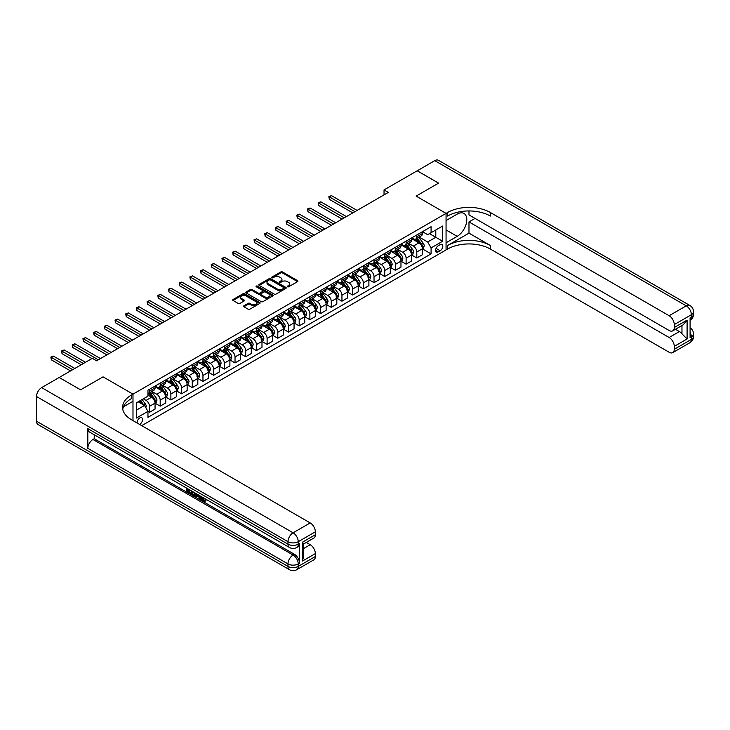 <?xml version="1.0" encoding="UTF-8"?>
<svg xmlns="http://www.w3.org/2000/svg" width="730" height="730" viewBox="0 0 730 730"><rect width="100%" height="100%" fill="white"/><g stroke="black" fill="none" stroke-linecap="round" stroke-linejoin="round"><path stroke-width="1.09" d="M287.492 286.79A0.83 0.484 0 0 0 288.669 286.79L297.584 281.634A1.186 0.684 0 0 0 297.931 281.15A1.186 0.684 0 0 0 297.584 280.667L282.474 271.943A1.186 0.684 0 0 0 280.795 271.943L271.87 277.09A0.83 0.484 0 0 0 273.047 277.774L274.206 277.108A3.796 2.19 0 0 1 279.581 277.108L280.84 277.829A3.796 2.19 0 0 1 281.953 279.38A3.796 2.19 0 0 1 280.84 280.931L279.681 281.607A0.83 0.484 0 0 0 280.858 282.282L282.008 281.616A3.796 2.19 0 0 1 287.383 281.616L288.642 282.346A3.796 2.19 0 0 1 289.755 283.897A3.796 2.19 0 0 1 288.642 285.448L287.492 286.114A0.83 0.484 0 0 0 287.492 286.79L287.492 286.114M139.558 424.404A3.869 2.236 120 0 0 139.832 424.258A3.869 2.236 120 0 0 142.359 420.854A3.869 2.236 120 0 0 141.766 417.752A3.869 2.236 120 0 0 139.832 417.943A3.869 2.236 120 0 0 137.103 422.989M243.939 305.779A1.186 0.684 0 0 0 243.592 306.262A1.186 0.684 0 0 0 243.939 306.746L248.173 309.201A1.186 0.684 0 0 0 249.852 309.201L259.761 303.479A1.186 0.684 0 0 0 260.108 302.996A1.186 0.684 0 0 0 259.761 302.503L244.65 293.779A1.186 0.684 0 0 0 242.971 293.779L233.062 299.501A1.186 0.684 0 0 0 232.715 299.984A1.186 0.684 0 0 0 233.062 300.468L238.181 303.424A1.186 0.684 0 0 0 239.86 303.424L244.103 300.979A1.186 0.684 0 0 0 244.45 300.495A1.186 0.684 0 0 0 244.103 300.012L241.566 298.543A3.175 1.834 0 0 1 240.635 297.247A3.175 1.834 0 0 1 242.597 295.55A3.175 1.834 0 0 1 246.056 295.951L256.002 301.691A3.175 1.834 0 0 1 256.933 302.996A3.175 1.834 0 0 1 254.971 304.684A3.175 1.834 0 0 1 251.512 304.291L249.852 303.333A1.186 0.684 0 0 0 248.173 303.333L243.939 305.779L243.939 306.746L248.173 304.319L248.173 303.333M36.5 421.201L287.976 566.389A7.254 4.188 120 0 0 289.481 569.71L38.006 424.522A7.254 4.188 -60 0 1 36.5 421.201L36.5 396.509A7.254 4.188 -60 0 1 41.628 387.621L59.166 377.492L80.555 389.838L103.049 376.853L80.592 389.82L59.212 377.519M59.212 377.474L92.354 358.33L96.634 360.802L388.314 192.401L384.035 189.928L417.186 170.793L438.566 183.139L416.118 196.105L446.057 213.388L132.988 394.136L103.049 376.853L132.988 394.136L131.446 395.021A30.24 17.456 0 0 0 122.585 407.367A30.24 17.456 0 0 0 131.446 419.713L310.223 522.936A7.254 4.188 60 0 1 315.351 531.823L298.241 541.697L298.241 544.169L299.528 543.43A7.254 4.188 60 0 1 298.023 546.752L296.745 547.491A7.254 4.188 -120 0 0 298.241 544.169A7.254 4.188 0 0 1 287.976 544.169L287.976 541.697L36.5 396.509M274.288 294.117A1.186 0.684 0 0 0 275.967 294.117L285.877 288.405A1.186 0.684 0 0 0 286.224 287.912A1.186 0.684 0 0 0 285.877 287.428L270.757 278.705A1.186 0.684 0 0 0 269.078 278.705L259.177 284.426A1.186 0.684 0 0 0 258.831 284.91A1.186 0.684 0 0 0 259.177 285.393L274.288 294.117M256.613 286.972A0.83 0.484 0 0 1 257.453 287.082L257.453 286.096L272.819 294.966A1.186 0.684 0 0 1 273.166 295.449A1.186 0.684 0 0 1 272.819 295.942L262.909 301.654A1.186 0.684 0 0 1 261.23 301.654L246.12 292.931L246.12 291.963A1.186 0.684 0 0 0 245.773 292.447A1.186 0.684 0 0 0 246.12 292.931M246.12 291.963L250.363 289.518A1.186 0.684 0 0 1 252.042 289.518L258.165 293.059A1.186 0.684 0 0 0 259.844 293.059L262.663 291.434A1.186 0.684 0 0 0 263.01 290.941A1.186 0.684 0 0 0 262.663 290.458L256.276 286.78A0.83 0.484 0 0 1 257.453 286.096M440.154 244.65L438.265 245.736A3.75 2.163 120 0 0 435.819 249.04A3.75 2.163 120 0 0 436.394 252.042A3.75 2.163 120 0 0 438.265 251.859L440.154 250.773A3.75 2.163 120 0 0 442.599 247.47A3.75 2.163 120 0 0 442.024 244.468A3.75 2.163 120 0 0 440.154 244.65M132.988 420.608L132.988 394.136L132.988 401.299L123.443 406.811M141.711 425.645L447.59 249.049A30.24 17.456 180 0 1 490.359 249.049L669.136 352.262A7.254 4.188 -120 0 0 672.768 352.617A7.254 4.188 -120 0 0 674.264 349.296L691.374 339.423L691.374 336.95L690.087 337.689L690.087 317.933L691.374 317.194L691.374 314.73L674.264 324.604L674.264 327.514L687.094 320.105L687.094 338.976L681.966 333.838L681.966 325.525M417.222 170.774L438.611 183.12L416.118 196.105L446.057 213.388L446.057 249.934L446.057 242.771L457.172 236.356A13.605 7.857 120 0 0 466.059 224.365A13.605 7.857 120 0 0 463.979 213.452A13.605 7.857 120 0 0 457.172 214.127L446.057 220.551L446.057 213.388L447.59 212.503A30.24 17.456 180 0 1 490.359 212.503L669.136 315.716L686.246 305.834L434.761 160.646L417.222 170.82M422.488 231.684L427.661 234.677L431.083 232.697L431.083 226.72L147.953 390.185L147.953 396.162L136.41 402.832L136.41 418.044L147.953 411.373L147.953 417.35L431.083 253.885L431.083 247.908L427.661 241.986L419.157 237.077M431.083 232.697L442.635 226.035L442.635 241.247L431.083 247.908M384.035 189.928L384.035 194.874M429.459 233.637L435.792 237.296L435.792 229.986L442.635 226.035M427.661 241.986L435.792 237.296L442.635 241.247M136.41 410.141L144.531 405.442L138.207 401.792M147.953 411.419L149.495 412.313L149.495 406.336A4.836 2.792 -120 0 0 146.073 400.405L143.335 398.826M149.495 412.313L155.052 409.101L155.052 403.124A4.836 2.792 -120 0 0 151.63 397.202L147.953 395.076M155.18 403.252L160.189 406.135L160.189 400.159A4.836 2.792 -120 0 0 156.768 394.237L151.849 391.399M160.189 406.135L165.746 402.923L165.746 396.956A4.836 2.792 -120 0 0 162.325 391.024L155.052 386.827M165.874 397.074L170.875 399.967L170.875 393.99A4.836 2.792 -120 0 0 167.462 388.059L162.544 385.23M170.875 399.967L176.441 396.755L176.441 390.778A4.836 2.792 -120 0 0 173.019 384.856L165.746 380.659M176.569 390.906L181.569 393.789L181.569 387.812A4.836 2.792 -120 0 0 178.147 381.89L173.238 379.052M181.569 393.789L187.136 390.577L187.136 384.61A4.836 2.792 -120 0 0 183.714 378.678L176.441 374.481M187.263 384.728L192.264 387.621L192.264 381.644A4.836 2.792 -120 0 0 188.842 375.713L183.933 372.884M192.264 387.621L197.821 384.409L197.821 378.432A4.836 2.792 -120 0 0 194.399 372.51L187.136 368.312M197.949 378.56L202.958 381.443L202.958 375.466A4.836 2.792 -120 0 0 199.536 369.544L194.618 366.706M202.958 381.443L208.515 378.231L208.515 372.263A4.836 2.792 -120 0 0 205.093 366.332L197.821 362.135M208.643 372.382L213.644 375.275L213.644 369.298A4.836 2.792 -120 0 0 210.231 363.367L205.312 360.538M213.644 375.275L219.21 372.063L219.21 366.086A4.836 2.792 -120 0 0 215.788 360.164L208.515 355.966M219.338 366.214L224.338 369.097L224.338 363.12A4.836 2.792 -120 0 0 220.916 357.198L216.007 354.36M224.338 369.097L229.904 365.885L229.904 359.917A4.836 2.792 -120 0 0 226.482 353.986L219.21 349.789M230.032 360.036L235.033 362.929L235.033 356.952A4.836 2.792 -120 0 0 231.611 351.02L226.701 348.192M235.033 362.929L240.59 359.717L240.59 353.74A4.836 2.792 -120 0 0 237.168 347.818L229.904 343.62M240.718 353.868L245.727 356.751L245.727 350.774A4.836 2.792 -120 0 0 242.305 344.852L237.387 342.014M245.727 356.751L251.284 353.539L251.284 347.571A4.836 2.792 -120 0 0 247.862 341.64L240.59 337.442M251.412 347.69L256.412 350.582L256.412 344.606A4.836 2.792 -120 0 0 252.991 338.674L248.081 335.846M256.412 350.582L261.979 347.37L261.979 341.394A4.836 2.792 -120 0 0 258.557 335.471L251.284 331.274M262.106 341.521L267.107 344.405L267.107 338.428A4.836 2.792 -120 0 0 263.685 332.506L258.776 329.668M267.107 344.405L272.673 341.193L272.673 335.225A4.836 2.792 -120 0 0 269.251 329.294L261.979 325.096M272.801 335.344L277.801 338.236L277.801 332.26A4.836 2.792 -120 0 0 274.38 326.328L269.47 323.499M277.801 338.236L283.359 335.024L283.359 329.048A4.836 2.792 -120 0 0 279.937 323.125L272.673 318.928M283.486 329.175L288.496 332.059L288.496 326.082A4.836 2.792 -120 0 0 285.074 320.16L280.156 317.322M288.496 332.059L294.053 328.847L294.053 322.879A4.836 2.792 -120 0 0 290.631 316.948L283.359 312.75M294.181 322.998L299.181 325.89L299.181 319.913A4.836 2.792 -120 0 0 295.76 313.982L290.85 311.153M299.181 325.89L304.748 322.678L304.748 316.701A4.836 2.792 -120 0 0 301.326 310.779L294.053 306.582M304.875 316.829L309.876 319.713L309.876 313.736A4.836 2.792 -120 0 0 306.454 307.814L301.545 304.976M309.876 319.713L315.433 316.501L315.433 310.533A4.836 2.792 -120 0 0 312.02 304.602L304.748 300.404M315.57 310.651L320.57 313.544L320.57 307.567A4.836 2.792 -120 0 0 317.149 301.636L312.239 298.807M320.57 313.544L326.127 310.332L326.127 304.355A4.836 2.792 -120 0 0 322.706 298.433L315.433 294.236M326.255 304.483L331.265 307.366L331.265 301.39A4.836 2.792 -120 0 0 327.843 295.468L322.925 292.63M331.265 307.366L336.822 304.154L336.822 298.187A4.836 2.792 -120 0 0 333.4 292.255L326.127 288.058M336.95 298.305L341.95 301.198L341.95 295.221A4.836 2.792 -120 0 0 338.528 289.29L333.619 286.461M341.95 301.198L347.516 297.986L347.516 292.009A4.836 2.792 -120 0 0 344.095 286.087L336.822 281.889M347.644 292.137L352.645 295.02L352.645 289.043A4.836 2.792 -120 0 0 349.223 283.121L344.314 280.284M352.645 295.02L358.202 291.808L358.202 285.841A4.836 2.792 -120 0 0 354.789 279.909L347.516 275.712M358.339 285.959L363.339 288.852L363.339 282.875A4.836 2.792 -120 0 0 359.917 276.944L355.008 274.115M363.339 288.852L368.896 285.64L368.896 279.663A4.836 2.792 -120 0 0 365.474 273.741L358.202 269.543M369.024 279.791L374.034 282.674L374.034 276.697A4.836 2.792 -120 0 0 370.612 270.775L365.693 267.937M374.034 282.674L379.591 279.462L379.591 273.495A4.836 2.792 -120 0 0 376.169 267.563L368.896 263.366M379.719 273.613L384.719 276.506L384.719 270.529A4.836 2.792 -120 0 0 381.297 264.598L376.388 261.769M384.719 276.506L390.285 273.294L390.285 267.317A4.836 2.792 -120 0 0 386.863 261.395L379.591 257.197M390.413 267.445L395.414 270.328L395.414 264.351A4.836 2.792 -120 0 0 391.992 258.429L387.082 255.591M395.414 270.328L400.971 267.116L400.971 261.148A4.836 2.792 -120 0 0 397.549 255.217L390.285 251.02M401.099 261.267L406.108 264.16L406.108 258.183A4.836 2.792 -120 0 0 402.686 252.251L397.777 249.423M406.108 264.16L411.665 260.948L411.665 254.971A4.836 2.792 -120 0 0 408.243 249.049L400.971 244.851M411.793 255.099L416.803 257.982L416.803 252.005A4.836 2.792 -120 0 0 413.381 246.083L408.462 243.245M416.803 257.982L422.36 254.77L422.36 248.802A4.836 2.792 -120 0 0 418.938 242.871L411.665 238.673M411.793 237.861L413.381 238.774A4.836 2.792 -120 0 0 415.799 239.011A4.836 2.792 -120 0 0 416.803 236.794L416.803 234.969M401.099 244.03L402.686 244.942A4.836 2.792 -120 0 0 405.104 245.189A4.836 2.792 -120 0 0 406.108 242.971L406.108 241.146M390.413 250.207L391.992 251.12A4.836 2.792 -120 0 0 394.41 251.357A4.836 2.792 -120 0 0 395.414 249.14L395.414 247.315M379.719 256.376L381.297 257.288A4.836 2.792 -120 0 0 383.724 257.535A4.836 2.792 -120 0 0 384.719 255.317L384.719 253.493M369.024 262.554L370.612 263.466A4.836 2.792 -120 0 0 373.03 263.703A4.836 2.792 -120 0 0 374.034 261.486L374.034 259.661M358.339 268.722L359.917 269.635A4.836 2.792 -120 0 0 362.335 269.881A4.836 2.792 -120 0 0 363.339 267.664L363.339 265.839M347.644 274.9L349.223 275.812A4.836 2.792 -120 0 0 351.641 276.049A4.836 2.792 -120 0 0 352.645 273.832L352.645 272.007M336.95 281.068L338.528 281.981A4.836 2.792 -120 0 0 340.956 282.227A4.836 2.792 -120 0 0 341.95 280.01L341.95 278.185M326.255 287.246L327.843 288.158A4.836 2.792 -120 0 0 330.261 288.396A4.836 2.792 -120 0 0 331.265 286.178L331.265 284.353M315.57 293.414L317.149 294.327A4.836 2.792 -120 0 0 319.567 294.573A4.836 2.792 -120 0 0 320.57 292.356L320.57 290.531M304.875 299.592L306.454 300.505A4.836 2.792 -120 0 0 308.872 300.742A4.836 2.792 -120 0 0 309.876 298.524L309.876 296.699M294.181 305.76L295.76 306.673A4.836 2.792 -120 0 0 298.187 306.919A4.836 2.792 -120 0 0 299.181 304.702L299.181 302.877M283.486 311.938L285.074 312.851A4.836 2.792 -120 0 0 287.492 313.088A4.836 2.792 -120 0 0 288.496 310.87L288.496 309.046M272.801 318.107L274.38 319.019A4.836 2.792 -120 0 0 276.798 319.265A4.836 2.792 -120 0 0 277.801 317.048L277.801 315.223M262.106 324.284L263.685 325.197A4.836 2.792 -120 0 0 266.103 325.434A4.836 2.792 -120 0 0 267.107 323.217L267.107 321.392M251.412 330.453L252.991 331.365A4.836 2.792 -120 0 0 255.418 331.612A4.836 2.792 -120 0 0 256.412 329.394L256.412 327.569M240.718 336.63L242.305 337.543A4.836 2.792 -120 0 0 244.723 337.78A4.836 2.792 -120 0 0 245.727 335.563L245.727 333.738M230.032 342.799L231.611 343.711A4.836 2.792 -120 0 0 234.029 343.958A4.836 2.792 -120 0 0 235.033 341.74L235.033 339.915M219.338 348.976L220.916 349.889A4.836 2.792 -120 0 0 223.334 350.126A4.836 2.792 -120 0 0 224.338 347.909L224.338 346.084M208.643 355.145L210.231 356.058A4.836 2.792 -120 0 0 212.649 356.304A4.836 2.792 -120 0 0 213.644 354.087L213.644 352.262M197.949 361.323L199.536 362.235A4.836 2.792 -120 0 0 201.954 362.472A4.836 2.792 -120 0 0 202.958 360.255L202.958 358.43M187.263 367.491L188.842 368.404A4.836 2.792 -120 0 0 191.26 368.65A4.836 2.792 -120 0 0 192.264 366.433L192.264 364.608M176.569 373.669L178.147 374.581A4.836 2.792 -120 0 0 180.565 374.818A4.836 2.792 -120 0 0 181.569 372.601L181.569 370.776M165.874 379.837L167.462 380.75A4.836 2.792 -120 0 0 169.88 380.996A4.836 2.792 -120 0 0 170.875 378.779L170.875 376.954M155.18 386.015L156.768 386.927A4.836 2.792 -120 0 0 159.186 387.165A4.836 2.792 -120 0 0 160.189 384.947L160.189 383.122M422.488 248.921L431.083 253.885M415.799 239.011L421.356 235.799A4.836 2.792 -120 0 0 422.36 233.591L422.36 231.757M405.104 245.189L410.661 241.977A4.836 2.792 -120 0 0 411.665 239.759L411.665 237.934M394.41 251.357L399.976 248.145A4.836 2.792 -120 0 0 400.971 245.937L400.971 244.103M383.724 257.535L389.282 254.323A4.836 2.792 -120 0 0 390.285 252.105L390.285 250.28M373.03 263.703L378.587 260.491A4.836 2.792 -120 0 0 379.591 258.283L379.591 256.449M362.335 269.881L367.893 266.669A4.836 2.792 -120 0 0 368.896 264.452L368.896 262.627M351.641 276.049L357.207 272.837A4.836 2.792 -120 0 0 358.202 270.629L358.202 268.795M340.956 282.227L346.513 279.015A4.836 2.792 -120 0 0 347.516 276.798L347.516 274.973M330.261 288.396L335.818 285.184A4.836 2.792 -120 0 0 336.822 282.975L336.822 281.141M319.567 294.573L325.124 291.361A4.836 2.792 -120 0 0 326.127 289.144L326.127 287.319M308.872 300.742L314.438 297.53A4.836 2.792 -120 0 0 315.433 295.321L315.433 293.487M298.187 306.919L303.744 303.707A4.836 2.792 -120 0 0 304.748 301.49L304.748 299.665M287.492 313.088L293.049 309.876A4.836 2.792 -120 0 0 294.053 307.668L294.053 305.834M276.798 319.265L282.355 316.053A4.836 2.792 -120 0 0 283.359 313.836L283.359 312.011M266.103 325.434L271.67 322.222A4.836 2.792 -120 0 0 272.673 320.014L272.673 318.18M255.418 331.612L260.975 328.4A4.836 2.792 -120 0 0 261.979 326.182L261.979 324.357M244.723 337.78L250.28 334.568A4.836 2.792 -120 0 0 251.284 332.36L251.284 330.526M234.029 343.958L239.586 340.746A4.836 2.792 -120 0 0 240.59 338.528L240.59 336.703M223.334 350.126L228.901 346.914A4.836 2.792 -120 0 0 229.904 344.706L229.904 342.872M212.649 356.304L218.206 353.092A4.836 2.792 -120 0 0 219.21 350.874L219.21 349.049M201.954 362.472L207.512 359.26A4.836 2.792 -120 0 0 208.515 357.052L208.515 355.218M191.26 368.65L196.817 365.438A4.836 2.792 -120 0 0 197.821 363.221L197.821 361.396M180.565 374.818L186.132 371.606A4.836 2.792 -120 0 0 187.136 369.398L187.136 367.564M169.88 380.996L175.437 377.784A4.836 2.792 -120 0 0 176.441 375.567L176.441 373.742M159.186 387.165L164.743 383.953A4.836 2.792 -120 0 0 165.746 381.744L165.746 379.91M147.953 393.534A4.836 2.792 -120 0 0 148.491 393.342L154.048 390.13A4.836 2.792 -120 0 0 155.052 387.913L155.052 386.088M148.491 393.342A4.836 2.792 -120 0 0 149.495 391.125L149.495 389.3M144.531 405.442L147.953 411.373M287.821 286.908L288.642 286.434A3.796 2.19 0 0 0 289.755 284.882L289.755 283.897M281.953 279.38L281.953 280.375A3.796 2.19 0 0 1 280.84 281.926L280.019 282.401M297.584 280.667L297.584 281.634L282.474 272.929A1.186 0.684 0 0 0 280.795 272.929L272.208 277.893M285.859 288.414L270.757 279.69A1.186 0.684 0 0 0 269.078 279.69L259.187 285.403L259.177 284.426M283.778 288.259A0.83 0.484 0 0 0 283.778 287.574L270.511 279.918A0.83 0.484 0 0 0 269.334 279.918L268.12 280.621A3.796 2.19 0 0 0 267.007 282.172A3.796 2.19 0 0 0 268.12 283.724L277.181 288.961A3.796 2.19 0 0 0 282.556 288.961L283.778 288.259L283.778 289.244A0.83 0.484 0 0 0 284.016 288.907L284.016 287.912M267.007 282.172L267.007 283.158A3.796 2.19 0 0 0 268.12 284.709L268.12 283.724M283.778 289.244L282.556 289.947A3.796 2.19 0 0 1 277.181 289.947L268.12 284.709M246.138 292.94L250.363 290.504L250.363 289.518M263.01 290.941L263.01 291.936A1.186 0.684 0 0 1 262.663 292.42L259.844 294.044A1.186 0.684 0 0 1 258.165 294.044L252.042 290.504A1.186 0.684 0 0 0 250.363 290.504M257.453 287.082L272.801 295.951M264.525 296.727A3.175 1.834 0 0 0 267.992 297.119A3.175 1.834 0 0 0 269.954 295.431A3.175 1.834 0 0 0 269.023 294.135L265.51 292.109A1.186 0.684 0 0 0 263.831 292.109L261.021 293.734A1.186 0.684 0 0 0 260.674 294.217A1.186 0.684 0 0 0 261.021 294.701L264.525 296.727L264.525 297.712A3.175 1.834 0 0 0 267.992 298.114A3.175 1.834 0 0 0 269.954 296.416L269.954 295.431M260.674 294.217L260.674 295.203A1.186 0.684 0 0 0 261.021 295.687L261.021 294.701M264.525 297.712L261.021 295.687M256.933 302.996L256.933 303.981A3.175 1.834 0 0 1 254.971 305.669A3.175 1.834 0 0 1 251.512 305.277L249.852 304.319A1.186 0.684 0 0 0 248.173 304.319M240.635 297.247L240.635 298.232A3.175 1.834 0 0 0 241.566 299.528L241.566 298.543M244.103 300.012L244.103 300.979L241.566 299.528M259.761 302.503L259.761 303.479L244.65 294.765A1.186 0.684 0 0 0 242.971 294.765L233.08 300.477M422.36 248.994L423.382 248.401L424.24 245.937A3.203 1.852 -120 0 0 423.217 243.199L419.723 238.537A9.253 5.347 -120 0 0 418.71 237.332M415.233 240.736A9.253 5.347 -120 0 0 413.344 238.756M421.484 246.667L422.506 246.074A3.203 1.852 -120 0 0 421.593 244.139L418.098 239.476A9.253 5.347 -120 0 0 417.085 238.272M416.228 238.765A7.683 4.435 60 0 1 417.487 240.197L420.443 244.148M357.098 210.422L331.475 195.64L329.339 196.872L329.339 199.336L352.818 212.895M416.063 238.856A9.253 5.347 60 0 1 417.067 240.07L419.394 243.172M329.339 199.336L328.865 196.598L354.953 211.663M328.865 196.598L331.475 195.64M411.665 255.171L412.696 254.578L413.545 252.105A3.203 1.852 -120 0 0 412.523 249.377L409.028 244.714A9.253 5.347 -120 0 0 408.024 243.501M404.548 246.904A9.253 5.347 -120 0 0 402.65 244.924M410.789 252.835L411.82 252.242A3.203 1.852 -120 0 0 410.899 250.317L407.404 245.654A9.253 5.347 -120 0 0 406.391 244.44M405.533 244.933A7.683 4.435 60 0 1 406.793 246.375L409.749 250.317M346.403 216.6L320.78 201.808L318.645 203.04L318.645 205.513L342.124 219.073M405.369 245.034A9.253 5.347 60 0 1 406.382 246.238L408.7 249.341M318.645 205.513L318.171 202.776L344.259 217.832M318.171 202.776L320.78 201.808M400.971 261.34L402.002 260.747L402.86 258.283A3.203 1.852 -120 0 0 401.838 255.555L398.343 250.883A9.253 5.347 -120 0 0 397.33 249.678M393.853 253.082A9.253 5.347 -120 0 0 391.955 251.102M400.095 259.013L401.126 258.42A3.203 1.852 -120 0 0 400.204 256.486L396.709 251.823A9.253 5.347 -120 0 0 395.706 250.618M394.839 251.111A7.683 4.435 60 0 1 396.107 252.543L399.064 256.495M335.709 222.769L310.095 207.986L307.951 209.218L307.951 211.682L331.429 225.242M394.674 251.202A9.253 5.347 60 0 1 395.687 252.416L398.014 255.518M307.951 211.682L307.485 208.944L333.573 224.01M307.485 208.944L310.095 207.986M390.285 267.518L391.307 266.924L392.165 264.452A3.203 1.852 -120 0 0 391.143 261.723L387.648 257.06A9.253 5.347 -120 0 0 386.635 255.847M383.159 259.25A9.253 5.347 -120 0 0 381.27 257.27M389.409 265.182L390.431 264.588A3.203 1.852 -120 0 0 389.519 262.663L386.024 258A9.253 5.347 -120 0 0 385.011 256.787M384.153 257.288A7.683 4.435 60 0 1 385.413 258.721L388.369 262.663M325.014 228.946L299.4 214.155L297.265 215.386L297.265 217.859L320.744 231.419M383.989 257.38A9.253 5.347 60 0 1 384.993 258.584L387.32 261.687M297.265 217.859L296.791 215.122L322.879 230.178M296.791 215.122L299.4 214.155M379.591 273.686L380.613 273.093L381.471 270.629A3.203 1.852 -120 0 0 380.449 267.901L376.954 263.229A9.253 5.347 -120 0 0 375.941 262.024M372.464 265.428A9.253 5.347 -120 0 0 370.575 263.448M378.715 271.359L379.737 270.766A3.203 1.852 -120 0 0 378.824 268.832L375.329 264.169A9.253 5.347 -120 0 0 374.317 262.964M373.459 263.457A7.683 4.435 60 0 1 374.718 264.89L377.675 268.841M314.329 235.115L288.706 220.332L286.571 221.564L286.571 224.028L310.049 237.588M373.295 263.548A9.253 5.347 60 0 1 374.298 264.762L376.625 267.864M286.571 224.028L286.096 221.29L312.185 236.356M286.096 221.29L288.706 220.332M468.979 233.144L447.59 245.49A30.24 17.456 180 0 1 490.359 245.49L468.979 233.144L468.979 221.929L475.048 218.425M468.979 210.943L468.979 214.921L669.136 330.48A7.254 4.188 -120 0 0 672.768 330.836A7.254 4.188 -120 0 0 674.264 327.514M687.094 338.976L674.264 346.385L674.264 349.296M674.264 346.385A7.254 4.188 -120 0 0 669.136 337.497L679.402 331.566A7.254 4.188 60 0 1 681.966 333.838M468.979 221.929L669.136 337.497M434.761 160.646A7.254 4.188 -60 0 1 438.392 160.29L689.868 305.478A7.254 4.188 120 0 0 686.246 305.834A7.254 4.188 60 0 1 691.374 314.73A7.254 4.188 180 0 0 693.5 311.765A7.254 7.254 0 0 0 689.868 305.478M674.264 324.604A7.254 4.188 -120 0 0 669.136 315.716M675.451 329.285L679.402 331.566M447.59 212.503L447.59 216.053A30.24 17.456 180 0 1 490.359 216.053L490.359 212.503M672.768 330.836L683.262 324.777L687.094 320.105M202.246 497.094L204.427 500.616M201.626 496.765L203.15 500.807L205.276 499.758L205.997 500.369L204.71 501.72L203.214 501.528L200.896 496.345M197.447 496.3L196.425 497.531L195.658 497.094L196.954 494.073M200.212 495.953L201.234 499.521L200.549 499.913L199.783 499.466L199.199 497.312L197.009 496.044L196.425 497.531M187.902 489.876L187.902 491.135L190.931 492.887L190.931 493.571L190.247 493.964L186.497 491.801L186.497 488.032M190.603 490.396L189.919 491.034L187.218 489.483L187.218 491.527L187.902 491.135M87.819 428.61L287.976 544.169A7.254 4.188 120 0 0 289.481 547.491L89.325 431.932A7.254 4.188 -60 0 1 87.819 428.61L87.819 448.357A7.254 4.188 -60 0 1 92.956 439.469L94.234 438.73L294.391 554.289A7.254 4.188 60 0 1 299.528 563.177L299.528 543.43M94.234 438.73L94.234 434.77M196.124 493.589L195.421 495.533L193.067 495.597L191.233 494.529L191.233 490.761M302.521 542.144L303.589 543.75L303.58 556.442L302.521 561.005L302.521 542.144L315.351 534.734L315.351 531.823M315.351 534.734A7.254 4.188 60 0 1 313.845 538.056L303.58 543.987M306.272 542.436L310.223 544.708A7.254 4.188 60 0 1 315.351 553.595L302.521 561.005M299.528 563.177L298.241 563.925L298.241 566.389L315.351 556.515L315.351 553.595M315.351 556.515A7.254 4.188 60 0 1 313.845 559.837L296.745 569.71A7.254 4.188 -120 0 0 298.241 566.389A7.254 4.188 0 0 1 287.976 566.389L287.976 563.925L87.819 448.357M131.446 395.021L131.446 398.58A30.24 17.456 0 0 0 122.75 409.147M187.218 491.527L190.247 493.279L190.931 492.887M190.247 493.279L190.247 493.964M187.218 488.443L190.22 490.177M189.919 490.35L189.919 491.034M195.385 493.161L194.737 495.925M191.954 491.18L191.954 494.265L194.226 495.159L194.664 492.75M195.439 493.964L196.114 493.58M192.638 491.573L192.638 493.872L194.91 494.767M191.954 494.265L192.638 493.872M193.012 494.876L193.696 494.484M199.254 495.396L200.549 499.913M197.638 494.465L197.228 495.488L198.98 496.5L198.578 495.004M198.067 494.712L198.733 495.561M197.228 495.488L197.912 495.095M203.15 500.807L203.834 500.406M204.144 500.926L204.592 500.15L205.312 500.762L205.997 500.369M201.562 497.486L202.219 497.103M205.312 500.762L204.71 501.72M368.896 279.864L369.927 279.271L370.776 276.798A3.203 1.852 -120 0 0 369.754 274.069L366.259 269.406A9.253 5.347 -120 0 0 365.255 268.193M361.779 271.596A9.253 5.347 -120 0 0 359.881 269.616M368.02 277.528L369.051 276.935A3.203 1.852 -120 0 0 368.13 275.009L364.635 270.346A9.253 5.347 -120 0 0 363.631 269.133M362.764 269.635A7.683 4.435 60 0 1 364.024 271.067L366.98 275.009M303.634 241.292L278.011 226.501L275.876 227.733L275.876 230.206L299.355 243.765M362.6 269.726A9.253 5.347 60 0 1 363.613 270.93L365.931 274.033M275.876 230.206L275.402 227.468L301.49 242.524M275.402 227.468L278.011 226.501M358.202 286.032L359.233 285.439L360.091 282.975A3.203 1.852 -120 0 0 359.069 280.247L355.574 275.575A9.253 5.347 -120 0 0 354.561 274.37M351.084 277.774A9.253 5.347 -120 0 0 349.186 275.794M357.335 283.705L358.357 283.112A3.203 1.852 -120 0 0 357.435 281.178L353.94 276.515A9.253 5.347 -120 0 0 352.937 275.31M352.07 275.803A7.683 4.435 60 0 1 353.338 277.236L356.295 281.187M292.94 247.461L267.326 232.678L265.182 233.91L265.182 236.374L288.66 249.934M351.906 275.894A9.253 5.347 60 0 1 352.918 277.108L355.245 280.21M265.182 236.374L264.716 233.637L290.805 248.702M264.716 233.637L267.326 232.678M347.516 292.21L348.538 291.617L349.396 289.144A3.203 1.852 -120 0 0 348.374 286.416L344.879 281.753A9.253 5.347 -120 0 0 343.866 280.539M340.39 283.943A9.253 5.347 -120 0 0 338.501 281.962M346.64 289.874L347.662 289.281A3.203 1.852 -120 0 0 346.75 287.355L343.255 282.692A9.253 5.347 -120 0 0 342.242 281.479M341.385 281.981A7.683 4.435 60 0 1 342.644 283.413L345.6 287.355M282.245 253.638L256.632 238.847L254.496 240.079L254.496 242.552L277.975 256.111M341.22 282.072A9.253 5.347 60 0 1 342.224 283.276L344.551 286.379M254.496 242.552L254.022 239.814L280.11 254.87M254.022 239.814L256.632 238.847M336.822 298.378L337.844 297.785L338.702 295.321A3.203 1.852 -120 0 0 337.68 292.593L334.185 287.921A9.253 5.347 -120 0 0 333.172 286.717M329.695 290.12A9.253 5.347 -120 0 0 327.807 288.14M335.946 296.051L336.977 295.458A3.203 1.852 -120 0 0 336.055 293.524L332.561 288.861A9.253 5.347 -120 0 0 331.548 287.656M330.69 288.149A7.683 4.435 60 0 1 331.949 289.582L334.906 293.533M271.56 259.807L245.937 245.024L243.802 246.256L243.802 248.72L267.28 262.28M330.526 288.24A9.253 5.347 60 0 1 331.529 289.454L333.856 292.557M243.802 248.72L243.327 245.983L269.416 261.048M243.327 245.983L245.937 245.024M326.127 304.556L327.159 303.963L328.007 301.49A3.203 1.852 -120 0 0 326.985 298.762L323.49 294.099A9.253 5.347 -120 0 0 322.487 292.885M319.01 296.289A9.253 5.347 -120 0 0 317.112 294.309M325.251 302.22L326.283 301.627A3.203 1.852 -120 0 0 325.361 299.702L321.866 295.039A9.253 5.347 -120 0 0 320.862 293.825M319.995 294.327A7.683 4.435 60 0 1 321.255 295.76L324.211 299.702M260.865 265.985L235.243 251.193L233.107 252.425L233.107 254.898L256.586 268.457M319.831 294.418A9.253 5.347 60 0 1 320.844 295.623L323.162 298.725M233.107 254.898L232.633 252.16L258.73 267.216M232.633 252.16L235.243 251.193M315.433 310.724L316.464 310.131L317.322 307.668A3.203 1.852 -120 0 0 316.3 304.939L312.805 300.267A9.253 5.347 -120 0 0 311.792 299.063M308.315 302.466A9.253 5.347 -120 0 0 306.418 300.486M314.566 308.398L315.588 307.804A3.203 1.852 -120 0 0 314.666 305.87L311.172 301.207A9.253 5.347 -120 0 0 310.168 300.003M309.301 300.495A7.683 4.435 60 0 1 310.569 301.928L313.526 305.879M250.171 272.153L224.557 257.371L222.413 258.602L222.413 261.066L245.891 274.626M309.137 300.587A9.253 5.347 60 0 1 310.15 301.8L312.476 304.903M222.413 261.066L221.947 258.329L248.036 273.394M221.947 258.329L224.557 257.371M304.748 316.902L305.77 316.309L306.627 313.836A3.203 1.852 -120 0 0 305.605 311.108L302.111 306.445A9.253 5.347 -120 0 0 301.098 305.231M297.621 308.635A9.253 5.347 -120 0 0 295.732 306.655M303.872 314.566L304.894 313.973A3.203 1.852 -120 0 0 303.981 312.048L300.486 307.385A9.253 5.347 -120 0 0 299.473 306.171M298.616 306.673A7.683 4.435 60 0 1 299.875 308.106L302.831 312.048M239.476 278.331L213.863 263.539L211.727 264.771L211.727 267.244L235.206 280.804M298.451 306.764A9.253 5.347 60 0 1 299.455 307.969L301.782 311.071M211.727 267.244L211.253 264.506L237.341 279.563M211.253 264.506L213.863 263.539M294.053 323.071L295.075 322.477L295.933 320.014A3.203 1.852 -120 0 0 294.911 317.285L291.416 312.613A9.253 5.347 -120 0 0 290.403 311.409M286.926 314.812A9.253 5.347 -120 0 0 285.038 312.832M293.177 320.744L294.208 320.151A3.203 1.852 -120 0 0 293.287 318.216L289.792 313.553A9.253 5.347 -120 0 0 288.779 312.349M287.921 312.841A7.683 4.435 60 0 1 289.18 314.274L292.137 318.225M228.791 284.499L203.168 269.717L201.033 270.949L201.033 273.412L224.511 286.972M287.757 312.933A9.253 5.347 60 0 1 288.761 314.146L291.087 317.249M201.033 273.412L200.558 270.675L226.647 285.74M200.558 270.675L203.168 269.717M283.359 329.248L284.39 328.655L285.238 326.182A3.203 1.852 -120 0 0 284.216 323.454L280.721 318.791A9.253 5.347 -120 0 0 279.718 317.577M276.241 320.981A9.253 5.347 -120 0 0 274.343 319.001M282.483 326.912L283.514 326.319A3.203 1.852 -120 0 0 282.592 324.394L279.097 319.731A9.253 5.347 -120 0 0 278.094 318.517M277.227 319.019A7.683 4.435 60 0 1 278.486 320.452L281.442 324.394M218.097 290.677L192.474 275.885L190.338 277.117L190.338 279.59L213.817 293.15M277.062 319.11A9.253 5.347 60 0 1 278.075 320.315L280.393 323.417M190.338 279.59L189.873 276.852L215.961 291.909M189.873 276.852L192.474 275.885M272.673 335.417L273.695 334.824L274.553 332.36A3.203 1.852 -120 0 0 273.531 329.632L270.036 324.959A9.253 5.347 -120 0 0 269.023 323.755M265.547 327.159A9.253 5.347 -120 0 0 263.649 325.178M271.797 333.09L272.819 332.497A3.203 1.852 -120 0 0 271.898 330.562L268.403 325.899A9.253 5.347 -120 0 0 267.399 324.695M266.532 325.188A7.683 4.435 60 0 1 267.8 326.62L270.757 330.571M207.402 296.845L181.788 282.063L179.644 283.295L179.644 285.759L203.123 299.318M266.368 325.279A9.253 5.347 60 0 1 267.381 326.493L269.708 329.595M179.644 285.759L179.179 283.021L205.267 298.086M179.179 283.021L181.788 282.063M261.979 341.594L263.001 341.001L263.858 338.528A3.203 1.852 -120 0 0 262.837 335.8L259.342 331.137A9.253 5.347 -120 0 0 258.329 329.923M254.852 333.327A9.253 5.347 -120 0 0 252.963 331.347M261.103 339.258L262.125 338.665A3.203 1.852 -120 0 0 261.212 336.74L257.717 332.077A9.253 5.347 -120 0 0 256.704 330.863M255.847 331.365A7.683 4.435 60 0 1 257.106 332.798L260.062 336.74M196.708 303.023L171.094 288.231L168.958 289.463L168.958 291.936L192.437 305.496M255.682 331.457A9.253 5.347 60 0 1 256.686 332.661L259.013 335.763M168.958 291.936L168.484 289.199L194.572 304.255M168.484 289.199L171.094 288.231M251.284 347.763L252.306 347.17L253.164 344.706A3.203 1.852 -120 0 0 252.142 341.978L248.647 337.306A9.253 5.347 -120 0 0 247.634 336.101M244.158 339.505A9.253 5.347 -120 0 0 242.269 337.525M250.408 345.436L251.439 344.843A3.203 1.852 -120 0 0 250.518 342.908L247.023 338.245A9.253 5.347 -120 0 0 246.01 337.041M245.152 337.534A7.683 4.435 60 0 1 246.412 338.966L249.368 342.918M186.022 309.191L160.399 294.409L158.264 295.641L158.264 298.105L181.743 311.664M244.988 337.625A9.253 5.347 60 0 1 245.992 338.839L248.319 341.941M158.264 298.105L157.789 295.367L183.878 310.433M157.789 295.367L160.399 294.409M240.59 353.94L241.621 353.347L242.47 350.874A3.203 1.852 -120 0 0 241.448 348.146L237.953 343.483A9.253 5.347 -120 0 0 236.949 342.27M233.472 345.673A9.253 5.347 -120 0 0 231.574 343.693M239.714 351.604L240.745 351.011A3.203 1.852 -120 0 0 239.823 349.086L236.328 344.423A9.253 5.347 -120 0 0 235.325 343.209M234.458 343.711A7.683 4.435 60 0 1 235.717 345.144L238.683 349.086M175.328 315.369L149.705 300.577L147.57 301.809L147.57 304.282L171.048 317.842M234.293 343.803A9.253 5.347 60 0 1 235.306 345.007L237.624 348.11M147.57 304.282L147.104 301.545L173.192 316.601M147.104 301.545L149.705 300.577M229.904 360.109L230.926 359.516L231.784 357.052A3.203 1.852 -120 0 0 230.762 354.324L227.267 349.652A9.253 5.347 -120 0 0 226.254 348.447M222.778 351.851A9.253 5.347 -120 0 0 220.88 349.871M229.028 357.782L230.05 357.189A3.203 1.852 -120 0 0 229.129 355.255L225.634 350.592A9.253 5.347 -120 0 0 224.63 349.387M223.763 349.88A7.683 4.435 60 0 1 225.032 351.312L227.988 355.264M164.633 321.538L139.019 306.755L136.875 307.987L136.875 310.451L160.354 324.01M223.599 349.971A9.253 5.347 60 0 1 224.612 351.185L226.939 354.287M136.875 310.451L136.41 307.713L162.498 322.779M136.41 307.713L139.019 306.755M219.21 366.287L220.232 365.693L221.09 363.221A3.203 1.852 -120 0 0 220.068 360.492L216.573 355.829A9.253 5.347 -120 0 0 215.56 354.616M212.083 358.019A9.253 5.347 -120 0 0 210.194 356.039M218.334 363.951L219.356 363.357A3.203 1.852 -120 0 0 218.443 361.432L214.948 356.769A9.253 5.347 -120 0 0 213.936 355.556M213.078 356.058A7.683 4.435 60 0 1 214.337 357.49L217.294 361.432M153.939 327.715L128.325 312.924L126.19 314.155L126.19 316.628L149.668 330.188M212.914 356.149A9.253 5.347 60 0 1 213.917 357.353L216.244 360.456M126.19 316.628L125.715 313.891L151.804 328.947M125.715 313.891L128.325 312.924M208.515 372.455L209.546 371.862L210.395 369.398A3.203 1.852 -120 0 0 209.373 366.67L205.878 361.998A9.253 5.347 -120 0 0 204.865 360.793M201.398 364.197A9.253 5.347 -120 0 0 199.5 362.217M207.639 370.128L208.671 369.535A3.203 1.852 -120 0 0 207.749 367.601L204.254 362.938A9.253 5.347 -120 0 0 203.241 361.733M202.383 362.226A7.683 4.435 60 0 1 203.643 363.659L206.599 367.61M143.253 333.884L117.63 319.101L115.495 320.333L115.495 322.797L138.974 336.357M202.219 362.317A9.253 5.347 60 0 1 203.232 363.531L205.55 366.633M115.495 322.797L115.021 320.059L141.109 335.125M115.021 320.059L117.63 319.101M197.821 378.633L198.852 378.04L199.701 375.567A3.203 1.852 -120 0 0 198.679 372.838L195.184 368.175A9.253 5.347 -120 0 0 194.18 366.962M190.703 370.365A9.253 5.347 -120 0 0 188.805 368.385M196.945 376.297L197.976 375.704A3.203 1.852 -120 0 0 197.054 373.778L193.559 369.115A9.253 5.347 -120 0 0 192.556 367.902M191.689 368.404A7.683 4.435 60 0 1 192.948 369.836L195.914 373.778M132.559 340.061L106.936 325.27L104.801 326.502L104.801 328.974L128.279 342.534M191.525 368.495A9.253 5.347 60 0 1 192.537 369.699L194.855 372.802M104.801 328.974L104.335 326.237L130.424 341.293M104.335 326.237L106.936 325.27M187.136 384.801L188.157 384.208L189.015 381.744A3.203 1.852 -120 0 0 187.993 379.016L184.498 374.344A9.253 5.347 -120 0 0 183.486 373.139M180.009 376.543A9.253 5.347 -120 0 0 178.111 374.563M186.26 382.474L187.281 381.881A3.203 1.852 -120 0 0 186.369 379.947L182.865 375.284A9.253 5.347 -120 0 0 181.861 374.079M180.994 374.572A7.683 4.435 60 0 1 182.263 376.005L185.219 379.956M121.864 346.23L96.251 331.447L94.106 332.679L94.106 335.143L117.585 348.703M180.83 374.663A9.253 5.347 60 0 1 181.843 375.877L184.17 378.979M94.106 335.143L93.641 332.405L119.729 347.471M93.641 332.405L96.251 331.447M176.441 390.979L177.463 390.386L178.321 387.913A3.203 1.852 -120 0 0 177.299 385.185L173.804 380.522A9.253 5.347 -120 0 0 172.791 379.308M169.314 382.712A9.253 5.347 -120 0 0 167.425 380.731M175.565 388.643L176.587 388.05A3.203 1.852 -120 0 0 175.674 386.124L172.18 381.462A9.253 5.347 -120 0 0 171.167 380.248M170.309 380.75A7.683 4.435 60 0 1 171.568 382.182L174.525 386.124M111.17 352.407L85.556 337.616L83.421 338.848L83.421 341.321L106.899 354.88M170.145 380.841A9.253 5.347 60 0 1 171.148 382.055L173.475 385.148M83.421 341.321L82.946 338.583L109.035 353.639M82.946 338.583L85.556 337.616M165.746 397.147L166.778 396.554L167.626 394.09A3.203 1.852 -120 0 0 166.604 391.362L163.109 386.69A9.253 5.347 -120 0 0 162.096 385.486M158.629 388.889A9.253 5.347 -120 0 0 156.731 386.909M164.87 394.82L165.902 394.227A3.203 1.852 -120 0 0 164.98 392.293L161.485 387.63A9.253 5.347 -120 0 0 160.472 386.425M159.614 386.918A7.683 4.435 60 0 1 160.874 388.351L163.83 392.302M100.484 358.576L74.862 343.793L72.726 345.025L72.726 347.489L91.925 358.576M159.45 387.01A9.253 5.347 60 0 1 160.463 388.223L162.781 391.326M72.726 347.489L72.252 344.752L98.34 359.817M72.252 344.752L74.862 343.793M155.052 403.325L156.083 402.732L156.932 400.259A3.203 1.852 -120 0 0 155.91 397.531L152.415 392.868A9.253 5.347 -120 0 0 151.411 391.654M154.176 400.989L155.207 400.396A3.203 1.852 -120 0 0 154.286 398.471L150.791 393.808A9.253 5.347 -120 0 0 149.787 392.594M148.92 393.096A7.683 4.435 60 0 1 150.179 394.529L153.145 398.471M85.51 362.281L64.167 349.962L62.032 351.194L62.032 353.667L81.24 364.754M148.756 393.187A9.253 5.347 60 0 1 149.769 394.401L152.086 397.494M62.032 353.667L61.566 350.929L83.375 363.522M61.566 350.929L64.167 349.962M145.817 407.668L146.246 406.437A3.203 1.852 -120 0 0 145.224 403.708L142.104 399.538M74.816 368.458L53.482 356.14L51.337 357.371L51.337 359.835L70.545 370.922M143.883 405.077A3.203 1.852 -120 0 0 143.6 404.639L140.479 400.478M139.676 400.943L141.912 403.936M139.448 401.071L141.355 403.608M51.337 359.835L50.872 357.098L72.681 369.69M50.872 357.098L53.482 356.14M146.073 400.405L151.63 397.202M156.768 394.237L162.325 391.024M167.462 388.059L173.019 384.856M178.147 381.89L183.714 378.678M188.842 375.713L194.399 372.51M199.536 369.544L205.093 366.332M210.231 363.367L215.788 360.164M220.916 357.198L226.482 353.986M231.611 351.02L237.168 347.818M242.305 344.852L247.862 341.64M252.991 338.674L258.557 335.471M263.685 332.506L269.251 329.294M274.38 326.328L279.937 323.125M285.074 320.16L290.631 316.948M295.76 313.982L301.326 310.779M306.454 307.814L312.02 304.602M317.149 301.636L322.706 298.433M327.843 295.468L333.4 292.255M338.528 289.29L344.095 286.087M349.223 283.121L354.789 279.909M359.917 276.944L365.474 273.741M370.612 270.775L376.169 267.563M381.297 264.598L386.863 261.395M391.992 258.429L397.549 255.217M402.686 252.251L408.243 249.049M413.381 246.083L418.938 242.871M416.803 236.794L422.36 233.591M416.803 252.005L422.36 248.802M406.108 258.183L411.665 254.971M406.108 242.971L411.665 239.759M395.414 264.351L400.971 261.148M395.414 249.14L400.971 245.937M384.719 270.529L390.285 267.317M384.719 255.317L390.285 252.105M374.034 276.697L379.591 273.495M374.034 261.486L379.591 258.283M363.339 282.875L368.896 279.663M363.339 267.664L368.896 264.452M352.645 289.043L358.202 285.841M352.645 273.832L358.202 270.629M341.95 295.221L347.516 292.009M341.95 280.01L347.516 276.798M331.265 301.39L336.822 298.187M331.265 286.178L336.822 282.975M320.57 307.567L326.127 304.355M320.57 292.356L326.127 289.144M309.876 313.736L315.433 310.533M309.876 298.524L315.433 295.321M299.181 319.913L304.748 316.701M299.181 304.702L304.748 301.49M288.496 326.082L294.053 322.879M288.496 310.87L294.053 307.668M277.801 332.26L283.359 329.048M277.801 317.048L283.359 313.836M267.107 338.428L272.673 335.225M267.107 323.217L272.673 320.014M256.412 344.606L261.979 341.394M256.412 329.394L261.979 326.182M245.727 350.774L251.284 347.571M245.727 335.563L251.284 332.36M235.033 356.952L240.59 353.74M235.033 341.74L240.59 338.528M224.338 363.12L229.904 359.917M224.338 347.909L229.904 344.706M213.644 369.298L219.21 366.086M213.644 354.087L219.21 350.874M202.958 375.466L208.515 372.263M202.958 360.255L208.515 357.052M192.264 381.644L197.821 378.432M192.264 366.433L197.821 363.221M181.569 387.812L187.136 384.61M181.569 372.601L187.136 369.398M170.875 393.99L176.441 390.778M170.875 378.779L176.441 375.567M160.189 400.159L165.746 396.956M160.189 384.947L165.746 381.744M149.495 406.336L155.052 403.124M149.495 391.125L155.052 387.913M436.047 248.41L440.154 250.773M435.618 250.326L438.265 251.859M288.642 286.434L288.642 285.448M279.681 282.282L279.681 281.607M280.84 281.926L280.84 280.931M271.87 277.774L271.87 277.09M280.795 272.929L280.795 271.943M282.474 272.929L282.474 271.943M269.078 279.69L269.078 278.705M270.757 279.69L270.757 278.705M285.877 288.405L285.877 287.428M277.181 289.947L277.181 288.961M282.556 289.947L282.556 288.961M252.042 290.504L252.042 289.518M258.165 294.044L258.165 293.059M259.844 294.044L259.844 293.059M262.663 292.42L262.663 291.434M272.819 295.942L272.819 294.966M249.852 304.319L249.852 303.333M251.512 305.277L251.512 304.291M233.062 300.468L233.062 299.501M242.971 294.765L242.971 293.779M244.65 294.765L244.65 293.779M422.123 247.205L424.221 245.992M418.098 239.476L419.723 238.537M415.58 240.927L417.067 240.07M421.593 244.139L423.217 243.199M421.338 245.399L422.506 246.074M411.428 253.383L413.527 252.169M407.404 245.654L409.028 244.714M404.885 247.105L406.382 246.238M410.899 250.317L412.523 249.377M410.643 251.567L411.82 252.242M400.733 259.551L402.832 258.338M396.709 251.823L398.343 250.883M394.191 253.273L395.687 252.416M400.204 256.486L401.838 255.555M399.958 257.745L401.126 258.42M390.039 265.729L392.147 264.515M386.024 258L387.648 257.06M383.496 259.451L384.993 258.584M389.519 262.663L391.143 261.723M389.263 263.913L390.431 264.588M379.354 271.898L381.452 270.684M375.329 264.169L376.954 263.229M372.811 265.62L374.298 264.762M378.824 268.832L380.449 267.901M378.569 270.091L379.737 270.766M447.59 245.49L447.59 249.049M490.359 245.49L490.359 249.049M690.087 332.287A7.254 4.188 60 0 1 691.374 336.95A7.254 4.188 180 0 0 693.5 333.984A7.254 7.254 0 0 0 690.087 327.834M689.868 342.744A7.254 7.254 0 0 0 693.5 336.457A7.254 4.188 0 0 1 691.374 339.423A7.254 4.188 60 0 1 689.868 342.744L672.768 352.617M691.374 317.194A7.254 4.188 60 0 1 690.087 320.379A7.254 7.254 0 0 0 693.5 314.228A7.254 4.188 0 0 1 691.374 317.194M446.057 229.932L457.172 236.356M41.628 387.621L293.113 532.809L310.223 522.936M92.956 439.469L293.113 555.028L294.391 554.289M303.58 548.54L310.223 544.708M293.113 532.809A7.254 4.188 120 0 0 287.976 541.697A7.254 4.188 180 0 0 298.241 541.697A7.254 4.188 -120 0 0 293.113 532.809M293.113 555.028A7.254 4.188 120 0 0 287.976 563.925A7.254 4.188 180 0 0 298.241 563.925A7.254 4.188 -120 0 0 293.113 555.028M368.659 278.075L370.758 276.862M364.635 270.346L366.259 269.406M362.116 271.797L363.613 270.93M368.13 275.009L369.754 274.069M367.874 276.259L369.051 276.935M357.965 284.244L360.063 283.03M353.94 276.515L355.574 275.575M351.422 277.975L352.918 277.108M357.435 281.178L359.069 280.247M357.189 282.437L358.357 283.112M347.27 290.421L349.378 289.208M343.255 282.692L344.879 281.753M340.727 284.143L342.224 283.276M346.75 287.355L348.374 286.416M346.495 288.605L347.662 289.281M336.585 296.59L338.684 295.376M332.561 288.861L334.185 287.921M330.042 290.321L331.529 289.454M336.055 293.524L337.68 292.593M335.8 294.783L336.977 295.458M325.89 302.767L327.989 301.554M321.866 295.039L323.49 294.099M319.348 296.49L320.844 295.623M325.361 299.702L326.985 298.762M325.105 300.952L326.283 301.627M315.196 308.936L317.295 307.722M311.172 301.207L312.805 300.267M308.653 302.667L310.15 301.8M314.666 305.87L316.3 304.939M314.42 307.129L315.588 307.804M304.501 315.114L306.609 313.9M300.486 307.385L302.111 306.445M297.968 308.836L299.455 307.969M303.981 312.048L305.605 311.108M303.726 313.298L304.894 313.973M293.816 321.282L295.915 320.068M289.792 313.553L291.416 312.613M287.273 315.013L288.761 314.146M293.287 318.216L294.911 317.285M293.031 319.475L294.208 320.151M283.121 327.46L285.22 326.246M279.097 319.731L280.721 318.791M276.579 321.182L278.075 320.315M282.592 324.394L284.216 323.454M282.337 325.644L283.514 326.319M272.427 333.628L274.526 332.415M268.403 325.899L270.036 324.959M265.884 327.359L267.381 326.493M271.898 330.562L273.531 329.632M271.651 331.821L272.819 332.497M261.741 339.806L263.84 338.592M257.717 332.077L259.342 331.137M255.199 333.528L256.686 332.661M261.212 336.74L262.837 335.8M260.957 337.99L262.125 338.665M251.047 345.974L253.146 344.761M247.023 338.245L248.647 337.306M244.504 339.705L245.992 338.839M250.518 342.908L252.142 341.978M250.262 344.168L251.439 344.843M240.352 352.152L242.451 350.938M236.328 344.423L237.953 343.483M233.81 345.874L235.306 345.007M239.823 349.086L241.448 348.146M239.568 350.336L240.745 351.011M229.658 358.32L231.757 357.107M225.634 350.592L227.267 349.652M223.115 352.052L224.612 351.185M229.129 355.255L230.762 354.324M228.882 356.514L230.05 357.189M218.973 364.498L221.071 363.284M214.948 356.769L216.573 355.829M212.43 358.22L213.917 357.353M218.443 361.432L220.068 360.492M218.188 362.682L219.356 363.357M208.278 370.667L210.377 369.453M204.254 362.938L205.878 361.998M201.736 364.398L203.232 363.531M207.749 367.601L209.373 366.67M207.493 368.86L208.671 369.535M197.584 376.844L199.682 375.631M193.559 369.115L195.184 368.175M191.041 370.566L192.537 369.699M197.054 373.778L198.679 372.838M196.799 375.028L197.976 375.704M186.889 383.013L188.988 381.799M182.865 375.284L184.498 374.344M180.346 376.744L181.843 375.877M186.369 379.947L187.993 379.016M186.114 381.206L187.281 381.881M176.204 389.19L178.303 387.977M172.18 381.462L173.804 380.522M169.661 382.912L171.148 382.055M175.674 386.124L177.299 385.185M175.419 387.374L176.587 388.05M165.509 395.359L167.608 394.145M161.485 387.63L163.109 386.69M158.967 389.09L160.463 388.223M164.98 392.293L166.604 391.362M164.725 393.552L165.902 394.227M154.815 401.536L156.913 400.323M150.791 393.808L152.415 392.868M148.272 395.259L149.769 394.401M154.286 398.471L155.91 397.531M154.03 399.721L155.207 400.396M145.407 406.966L146.219 406.491M143.6 404.639L145.224 403.708M693.5 333.984L693.5 336.457M693.5 311.765L693.5 314.228M289.481 547.491A7.254 7.254 0 0 0 296.745 547.491M289.481 569.71A7.254 7.254 0 0 0 296.745 569.71"/></g></svg>
